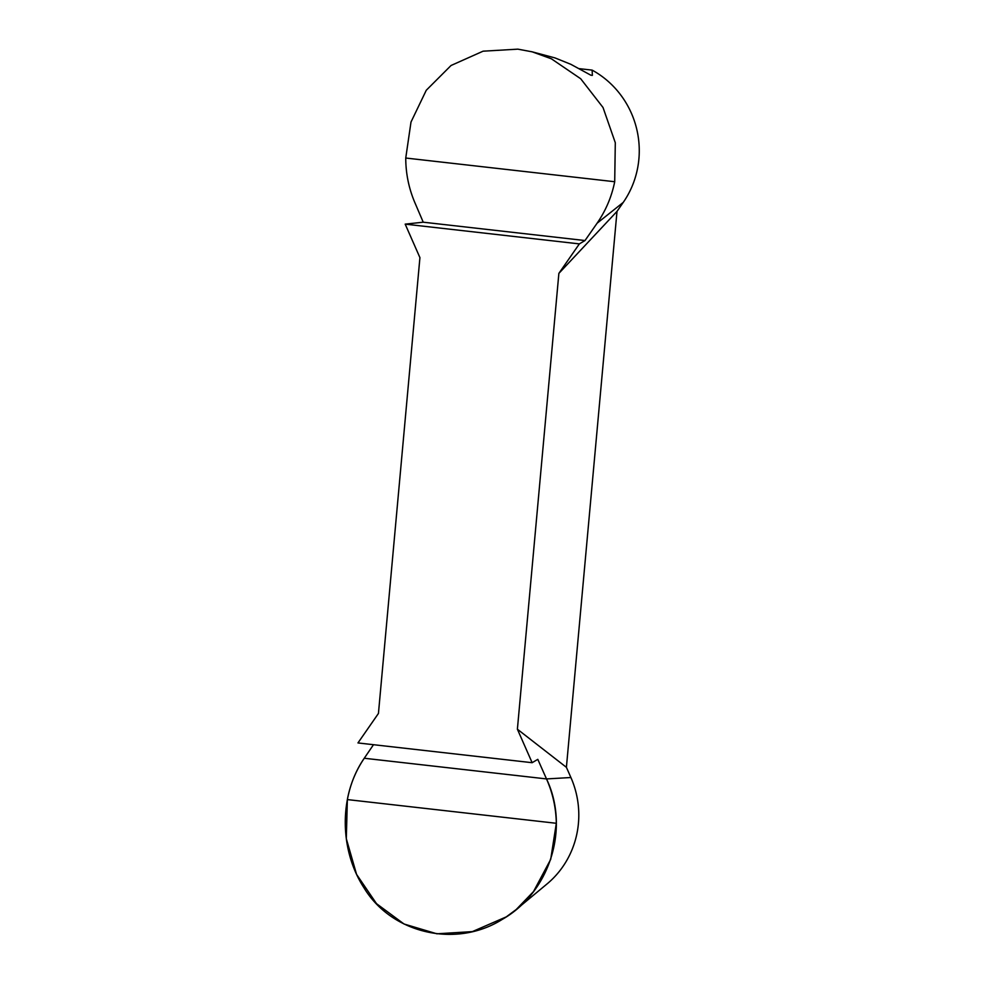 <?xml version="1.0" encoding="UTF-8"?>
<svg xmlns="http://www.w3.org/2000/svg" width="983" height="983" viewBox="0 0 983 983"><rect width="100%" height="100%" fill="white"/><g stroke="black" fill="none" stroke-linecap="round" stroke-linejoin="round"><path stroke-width="1.47" d="M579.098 68.638L592.122 70.112L592.38 75.372L590.783 75.163L570.84 64.313L555.088 57.948L532.221 51.841L517.844 49.15L483.071 51.19L451.05 65.492L426.278 90.252L411.005 122.027L405.746 158.03C405.782 173.512 408.805 188.343 414.826 202.547L423.231 222.195L405.18 224.136L419.925 257.632L378.443 713.449L357.959 742.939L532.135 762.697L517.39 729.214L558.872 273.385L617.005 211.394L566.405 767.318L517.39 729.214M532.135 762.697L537.799 759.355L546.511 778.929C552.753 793.084 556.022 807.866 556.317 823.287L550.701 859.363L533.511 891.569L516.247 909.496L506.294 916.869L472.356 931.614L436.894 933.801L404.025 924.008L376.514 903.672L356.571 874.391L346.311 838.696L347.355 799.584C350.169 784.52 355.809 770.746 364.263 758.249L373.491 744.709M566.405 767.318L570.902 777.516A89.908 86.639 77.4 0 1 546.99 883.975L516.259 909.496M532.221 51.853L551.377 58.796L580.683 78.738L603.009 107.479L615.297 142.719L614.707 181.732C611.635 196.858 605.761 210.681 597.086 223.227L585.008 240.54L579.356 243.895L558.872 273.385M592.122 70.112A89.908 86.639 77.4 0 1 623.247 202.4L617.005 211.394M405.18 224.136L579.356 243.895M423.231 222.195L585.008 240.54M546.511 778.929L364.263 758.249C338.57 795.382 339.418 850.025 363.956 887.772C391.578 933.617 456.149 948.583 502.325 919.351C549.644 892.49 570.152 828.399 546.511 778.929L570.902 777.516M623.247 202.4L597.086 223.227M590.906 75.212L592.38 75.372M556.317 823.287L347.355 799.584M405.746 158.03L614.707 181.732"/></g></svg>
